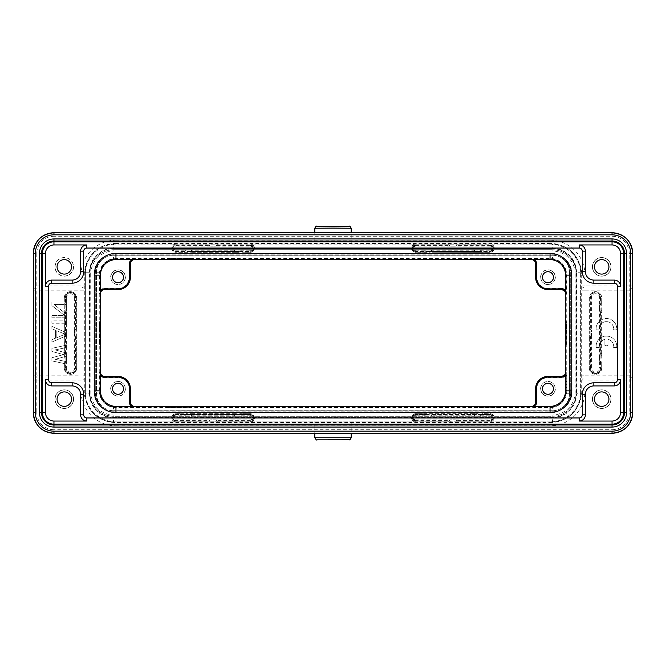 <?xml version="1.0" encoding="UTF-8"?>
<svg xmlns="http://www.w3.org/2000/svg" width="666" height="666" viewBox="0 0 666 666"><rect width="100%" height="100%" fill="white"/><g stroke="black" fill="none" stroke-linecap="round" stroke-linejoin="round"><path stroke-width="0.5" stroke-dasharray="3.33 2.5" d="M596.153 329.903A10.331 10.331 0 0 1 606.443 318.531A10.331 10.331 0 0 1 616.724 329.903L613.602 329.903A7.234 7.234 0 0 0 606.443 321.628A7.234 7.234 0 0 0 599.275 329.903L596.153 329.903A10.331 10.331 0 0 1 606.443 318.531A10.331 10.331 0 0 1 616.724 329.903L613.602 329.903A7.234 7.234 0 0 0 606.443 321.628A7.234 7.234 0 0 0 599.275 329.903L596.153 329.903M596.153 347.469A10.331 10.331 0 0 1 606.443 336.097A10.331 10.331 0 0 1 616.724 347.469L613.602 347.469A7.234 7.234 0 0 0 607.991 339.369L607.991 345.404L604.886 345.404L604.886 339.369A7.234 7.234 0 0 0 599.275 347.469L596.153 347.469A10.331 10.331 0 0 1 606.443 336.097A10.331 10.331 0 0 1 616.724 347.469L613.602 347.469A7.234 7.234 0 0 0 607.991 339.369L607.991 345.404L604.886 345.404L604.886 339.369A7.234 7.234 0 0 0 599.275 347.469L596.153 347.469M66.35 323.251L66.35 320.895L51.881 320.895L51.881 323.251L66.35 323.251L51.881 323.251L51.881 320.895L66.35 320.895L66.35 323.251M51.881 342.058L66.35 335.789L66.35 332.659L51.881 326.382L51.881 328.738L55.578 330.303L55.578 338.145L51.881 339.71L51.881 342.058L66.35 335.789L66.35 332.659L51.881 326.382L51.881 328.738L55.578 330.303L55.578 338.145L51.881 339.71L51.881 342.058M51.881 351.465L63.586 354.603L51.881 357.734L51.881 360.872L66.35 364.002L66.35 361.655L55.27 359.307L66.35 356.168L66.35 353.03L55.27 349.9L66.35 347.544L66.35 345.196L51.881 348.326L51.881 351.465L63.586 354.603L51.881 357.734L51.881 360.872L66.35 364.002L66.35 361.655L55.27 359.307L66.35 356.168L66.35 353.03L55.27 349.9L66.35 347.544L66.35 345.196L51.881 348.326L51.881 351.465M51.881 305.619L64.51 315.409L51.881 315.409L51.881 317.765L66.35 317.765L66.35 314.235L54.038 304.437L66.35 304.437L66.35 302.089L51.881 302.089L51.881 305.619L64.51 315.409L51.881 315.409L51.881 317.765L66.35 317.765L66.35 314.235L54.038 304.437L66.35 304.437L66.35 302.089L51.881 302.089L51.881 305.619M56.81 337.754L65.126 334.224L56.81 330.694L56.81 337.754L65.126 334.224L56.81 330.694L56.81 337.754M623.626 412.579L623.626 253.421A11.572 11.572 0 0 0 612.046 241.841L53.954 241.841A11.572 11.572 0 0 0 42.374 253.421L42.374 412.579A11.572 11.572 0 0 0 53.954 424.159L612.046 424.159A11.572 11.572 0 0 0 623.626 412.579M612.046 240.909L53.954 240.909A12.512 12.512 0 0 0 41.442 253.421L41.442 412.579A12.512 12.512 0 0 0 53.954 425.091L612.046 425.091A12.512 12.512 0 0 0 624.558 412.579L624.558 253.421A12.512 12.512 0 0 0 612.046 240.909L612.046 241M64.286 274.092A7.234 7.234 0 0 1 58.025 263.236A7.234 7.234 0 0 1 70.554 263.236A7.234 7.234 0 0 1 64.286 274.092M64.286 276.157A9.299 9.299 0 0 0 73.585 266.858A9.299 9.299 0 0 0 64.286 257.551A9.299 9.299 0 0 0 54.987 266.858A9.299 9.299 0 0 0 64.286 276.157M55.112 266.858A9.174 9.174 0 0 1 68.873 258.908A9.174 9.174 0 0 1 68.873 274.8A9.174 9.174 0 0 1 55.112 266.858M601.714 274.092A7.234 7.234 0 0 1 594.48 266.858A7.234 7.234 0 0 1 601.714 259.623A7.234 7.234 0 0 1 608.949 266.858A7.234 7.234 0 0 1 601.714 274.092M592.415 266.858A9.299 9.299 0 0 0 606.36 274.908A9.299 9.299 0 0 0 606.36 258.799A9.299 9.299 0 0 0 592.415 266.858A9.299 9.299 0 0 1 601.714 257.551A9.299 9.299 0 0 1 611.013 266.858A9.299 9.299 0 0 1 601.714 276.157A9.299 9.299 0 0 1 592.415 266.858M592.54 266.858A9.174 9.174 0 0 1 606.301 258.908A9.174 9.174 0 0 1 606.301 274.8A9.174 9.174 0 0 1 592.54 266.858M314.81 243.956L351.19 243.956L314.81 243.956L314.81 232.767M64.286 406.377A7.234 7.234 0 0 1 58.025 395.529A7.234 7.234 0 0 1 70.554 395.529A7.234 7.234 0 0 1 64.286 406.377M54.987 399.142A9.299 9.299 0 0 0 64.286 408.449A9.299 9.299 0 0 0 73.585 399.142A9.299 9.299 0 0 0 64.286 389.843A9.299 9.299 0 0 0 54.987 399.142A9.299 9.299 0 0 1 64.286 389.843A9.299 9.299 0 0 1 73.585 399.142A9.299 9.299 0 0 1 64.286 408.449A9.299 9.299 0 0 1 54.987 399.142M55.112 399.142A9.174 9.174 0 0 1 68.873 391.2A9.174 9.174 0 0 1 68.873 407.093A9.174 9.174 0 0 1 55.112 399.142M601.714 391.908A7.234 7.234 0 0 1 608.949 399.142A7.234 7.234 0 0 1 601.714 406.377A7.234 7.234 0 0 1 594.48 399.142A7.234 7.234 0 0 1 601.714 391.908M592.415 399.142A9.299 9.299 0 0 0 601.714 408.449A9.299 9.299 0 0 0 611.013 399.142A9.299 9.299 0 0 0 601.714 389.843A9.299 9.299 0 0 0 592.415 399.142A9.299 9.299 0 0 1 601.714 389.843A9.299 9.299 0 0 1 611.013 399.142A9.299 9.299 0 0 1 601.714 408.449A9.299 9.299 0 0 1 592.415 399.142M592.54 399.142A9.174 9.174 0 0 1 606.301 391.2A9.174 9.174 0 0 1 606.301 407.093A9.174 9.174 0 0 1 592.54 399.142M314.81 422.044L351.19 422.044L314.81 422.044L314.81 433.233M115.959 259.465L191.483 259.465L191.483 258.516L168.598 258.516L168.598 259.44L113.486 259.465A12.771 12.771 0 0 0 100.757 271.154A15.709 15.709 0 0 0 100.25 275.125L100.25 321.611L99.409 321.611L99.409 344.389L100.383 344.255L100.458 339.568L100.424 333L99.634 332.933L99.534 344.255M99.409 344.389L100.383 344.255M497.219 406.402L486.055 406.526L486.055 407.209L497.219 407.301L497.219 406.402L550.041 406.585L497.402 406.585M486.055 407.209L486.055 406.526M485.864 406.526L474.7 406.402L474.7 407.301L485.864 407.209M191.3 406.402L180.136 406.526L180.136 407.209L191.3 407.301L191.3 406.402L474.7 406.402M180.136 407.209L180.136 406.526M179.945 406.526L168.781 406.402L168.781 407.301L179.945 407.209M115.959 412.579L550.041 412.579A21.703 21.703 0 0 0 571.744 390.875L571.744 275.125A21.703 21.703 0 0 0 550.041 253.421L115.959 253.421A21.703 21.703 0 0 0 94.256 275.125L94.256 390.875A21.703 21.703 0 0 0 115.959 412.579M531.959 406.368L550.041 406.377A15.501 15.501 0 0 0 565.542 390.875A15.501 15.501 0 0 1 550.041 406.377L115.959 406.377A15.501 15.501 0 0 1 100.458 390.875L100.458 275.125A15.501 15.501 0 0 1 115.959 259.623L550.041 259.623A15.501 15.501 0 0 1 565.542 275.125L565.526 372.793M125.399 388.811A7.368 7.368 0 0 1 118.032 396.178A7.368 7.368 0 0 1 110.656 388.811A7.368 7.368 0 0 1 118.032 381.435A7.368 7.368 0 0 1 125.399 388.811M125.266 388.811A7.234 7.234 0 0 0 114.41 382.542A7.234 7.234 0 0 0 114.41 395.071A7.234 7.234 0 0 0 125.266 388.811M123.734 388.811A5.703 5.703 0 0 1 115.176 393.748A5.703 5.703 0 0 1 115.176 383.874A5.703 5.703 0 0 1 123.734 388.811M132.018 406.377A4.853 4.853 0 0 0 134.565 407.101L115.959 407.101A16.225 16.225 0 0 1 99.742 390.875L99.742 372.277A4.853 4.853 0 0 0 100.458 374.816M99.259 390.875A16.708 16.708 0 0 0 115.959 407.584L550.041 407.584A16.708 16.708 0 0 0 566.741 390.875L566.741 275.125A16.708 16.708 0 0 0 550.041 258.416L115.959 258.416A16.708 16.708 0 0 0 99.259 275.125L99.259 390.875L99.742 390.875M542.266 388.811A5.703 5.703 0 0 1 547.968 383.108A5.703 5.703 0 0 1 553.671 388.811A5.703 5.703 0 0 1 547.968 394.513A5.703 5.703 0 0 1 542.266 388.811M540.734 388.811A7.234 7.234 0 0 0 551.59 395.071A7.234 7.234 0 0 0 551.59 382.542A7.234 7.234 0 0 0 540.734 388.811M540.601 388.811A7.368 7.368 0 0 1 551.656 382.426A7.368 7.368 0 0 1 551.656 395.196A7.368 7.368 0 0 1 540.601 388.811M565.542 374.816A4.853 4.853 0 0 0 566.258 372.277L566.258 390.875A16.225 16.225 0 0 1 550.041 407.101L531.435 407.101A4.853 4.853 0 0 0 533.982 406.377M168.781 406.402L113.486 406.535A12.771 12.771 0 0 1 100.716 393.773A12.771 12.771 0 0 0 113.486 406.535A12.771 12.771 0 0 1 100.716 393.773L100.716 272.228A12.771 12.771 0 0 1 113.486 259.465L552.514 259.465A12.771 12.771 0 0 1 565.284 272.228A12.771 12.771 0 0 0 552.514 259.465A12.771 12.771 0 0 1 565.284 272.228L565.284 393.773A12.771 12.771 0 0 1 552.514 406.535A12.771 12.771 0 0 0 565.243 394.846A15.709 15.709 0 0 0 565.75 390.875L565.75 344.389L566.591 344.389L566.591 321.611L565.617 321.745L565.542 326.432L565.576 333L566.366 333.067L566.466 321.745M566.591 321.611L565.617 321.745M565.75 321.611L565.75 275.125A15.709 15.709 0 0 0 551.306 259.465L552.514 259.465L552.514 255.236A16.991 16.991 0 0 1 569.513 272.228L565.284 272.228L565.284 292.232M565.284 373.768L565.284 393.773A12.771 12.771 0 0 1 565.243 394.846A15.709 15.709 0 0 1 551.306 406.535L550.041 406.377M125.399 277.189A7.368 7.368 0 0 1 118.032 284.565A7.368 7.368 0 0 1 110.656 277.189A7.368 7.368 0 0 1 118.032 269.822A7.368 7.368 0 0 1 125.399 277.189M125.266 277.189A7.234 7.234 0 0 0 114.41 270.929A7.234 7.234 0 0 0 114.41 283.458A7.234 7.234 0 0 0 125.266 277.189M123.734 277.189A5.703 5.703 0 0 1 115.176 282.126A5.703 5.703 0 0 1 115.176 272.252A5.703 5.703 0 0 1 123.734 277.189M542.266 277.189A5.703 5.703 0 0 1 547.968 271.487A5.703 5.703 0 0 1 553.671 277.189A5.703 5.703 0 0 1 547.968 282.892A5.703 5.703 0 0 1 542.266 277.189M540.734 277.189A7.234 7.234 0 0 0 551.59 283.458A7.234 7.234 0 0 0 551.59 270.929A7.234 7.234 0 0 0 540.734 277.189M540.601 277.189A7.368 7.368 0 0 1 551.656 270.804A7.368 7.368 0 0 1 551.656 283.574A7.368 7.368 0 0 1 540.601 277.189M565.526 293.207L565.542 275.125A15.501 15.501 0 0 0 550.041 259.623L531.959 259.632M533.982 259.623A4.853 4.853 0 0 0 531.435 258.899L550.041 258.899A16.225 16.225 0 0 1 566.258 275.125L566.258 293.723A4.853 4.853 0 0 0 565.542 291.184M486.055 259.474L497.219 259.598L497.219 258.699L486.055 258.791L486.055 259.474L486.055 258.791M474.517 259.415L485.864 259.474M485.864 258.791L474.7 258.699L474.7 259.598M191.483 258.516L180.136 258.791L180.136 259.474L190.917 259.623L191.3 258.699M168.598 259.415L179.945 259.474L180.136 258.791M179.945 258.791L168.781 258.699L168.781 259.598M100.458 291.184A4.853 4.853 0 0 0 99.742 293.723L99.742 275.125A16.225 16.225 0 0 1 115.959 258.899L134.565 258.899A4.853 4.853 0 0 0 132.018 259.623M134.041 259.632L115.959 259.623A15.501 15.501 0 0 0 100.458 275.125L100.474 293.207M474.517 258.516L474.517 259.44L497.402 259.465L497.402 258.516L474.7 258.699M100.716 292.232L100.716 272.228A12.771 12.771 0 0 1 100.757 271.154A15.709 15.709 0 0 1 114.694 259.465M551.306 406.535L113.486 406.535L113.486 410.764A16.991 16.991 0 0 1 96.487 393.773L100.716 393.773L100.716 373.768M551.306 259.465L550.041 259.465M474.517 259.465L191.483 259.465L474.517 259.465M565.75 344.389L566.466 344.255L566.366 333.067M565.617 344.255L565.576 333M100.474 372.793L100.458 390.875A15.501 15.501 0 0 0 115.959 406.377L134.041 406.368M100.25 344.389L100.25 390.875A15.709 15.709 0 0 0 114.694 406.535M99.409 321.611L99.634 332.933M100.25 321.611L100.424 333M497.402 407.484L497.402 406.56L474.517 406.535L474.517 407.484L497.219 407.301M191.483 407.484L191.483 406.56L168.598 406.535L168.598 407.484L191.3 407.301M580.627 393.773L580.627 272.228L580.627 393.773A28.114 28.114 0 0 1 580.461 396.869A31.002 31.002 0 0 0 581.043 390.875L581.043 275.125A31.002 31.002 0 0 0 550.041 244.114L113.486 244.114A28.114 28.114 0 0 0 85.373 272.228L85.373 393.773A28.114 28.114 0 0 0 113.486 421.886A28.114 28.114 0 0 1 85.373 393.773A28.114 28.114 0 0 0 113.486 421.886L552.514 421.886A28.114 28.114 0 0 0 580.627 393.773L576.498 393.773A23.976 23.976 0 0 1 552.514 417.749L552.514 421.886L550.041 421.886A31.002 31.002 0 0 0 580.461 396.869A28.114 28.114 0 0 1 552.514 421.886M580.627 272.228A28.114 28.114 0 0 0 552.514 244.114A28.114 28.114 0 0 1 580.627 272.228L576.498 272.228L576.498 393.773M80.994 275.125L80.994 285.106L84.299 285.106L84.299 275.125C83.966 258.117 98.934 243.14 115.959 243.465L115.959 240.151A34.973 34.973 0 0 0 80.994 275.125L84.957 275.125A31.002 31.002 0 0 1 85.539 269.131A28.114 28.114 0 0 1 113.486 244.114L115.959 244.114A31.002 31.002 0 0 0 85.539 269.131A28.114 28.114 0 0 0 85.373 272.228L85.373 393.773L89.502 393.773A23.976 23.976 0 0 0 113.486 417.749L113.486 421.886L550.041 421.886L550.041 422.535L115.959 422.535C98.959 422.868 83.983 407.908 84.299 390.875L80.994 390.875A34.973 34.973 0 0 0 115.959 425.849L115.959 421.886A31.002 31.002 0 0 1 84.957 390.875L84.299 390.875L84.299 380.894A3.305 2.864 -179.1 0 0 80.994 378.03L81.019 375.166L36.821 375.166L36.821 290.834L81.019 290.834L81.019 375.166L84.332 375.166L84.299 285.106A3.305 2.864 179.1 0 1 80.994 287.97L80.994 285.106L33.491 285.106L33.516 290.834L36.821 290.834L36.821 287.97A3.305 2.864 -0.9 0 0 33.516 290.834L33.516 375.166A3.305 2.864 -179.1 0 0 36.821 378.03L36.821 375.166L33.516 375.166L33.491 380.894L84.299 380.894L84.332 375.166M115.959 240.151L550.041 240.151L550.041 243.465L115.959 243.465L115.959 244.114L550.041 244.114L550.041 243.465C567.041 243.132 582.017 258.092 581.701 275.125L585.006 275.125L585.006 285.106L581.701 285.106A3.305 2.864 0.9 0 0 585.006 287.97L584.981 290.834L629.179 290.834L629.179 375.166L584.981 375.166L584.981 290.834L581.668 290.834L581.701 380.894A3.305 2.864 -0.9 0 1 585.006 378.03L585.006 380.894L632.509 380.894L632.484 375.166L629.179 375.166L629.179 378.03A3.305 2.864 179.1 0 0 632.484 375.166L632.484 290.834A3.305 2.864 0.9 0 0 629.179 287.97L629.203 285.106L585.006 285.106L585.006 287.97L629.179 287.97L629.179 290.834L632.484 290.834L632.509 285.106L629.203 285.106L629.203 253.421L632.509 253.421A20.463 20.463 0 0 0 612.046 232.958L53.954 232.958A20.463 20.463 0 0 0 33.491 253.421L36.797 253.421A17.158 17.158 0 0 1 53.954 236.264L53.954 232.767M84.957 275.125L84.957 390.875M593.856 382.817A11.572 11.572 0 0 0 582.284 394.389L582.284 414.851A3.097 3.097 0 0 1 579.179 417.957L86.821 417.957A3.097 3.097 0 0 1 83.716 414.851L83.716 394.389A11.572 11.572 0 0 0 72.144 382.817L51.682 382.817A3.097 3.097 0 0 1 48.576 379.712L48.576 286.288A3.097 3.097 0 0 1 51.682 283.183L72.144 283.183A11.572 11.572 0 0 0 83.716 271.611L83.716 251.149A3.097 3.097 0 0 1 86.821 248.043L579.179 248.043A3.097 3.097 0 0 1 582.284 251.149L582.284 271.611A11.572 11.572 0 0 0 593.856 283.183L614.318 283.183A3.097 3.097 0 0 1 617.424 286.288L617.424 379.712A3.097 3.097 0 0 1 614.318 382.817L593.856 382.817M101.732 260.015A16.95 16.95 0 0 0 96.537 272.228L96.537 393.773A16.95 16.95 0 0 0 113.486 410.722C109.357 410.656 105.744 409.349 102.647 406.801L101.732 405.985A18.606 18.606 0 0 1 95.296 391.908L95.296 274.092A18.606 18.606 0 0 1 101.732 260.015L102.647 259.199A18.665 18.665 0 0 0 95.23 274.092L95.296 391.908M102.647 259.199C105.744 256.651 109.357 255.344 113.486 255.278L552.514 255.278L113.486 255.278A16.95 16.95 0 0 0 96.537 272.228L96.537 393.773A16.95 16.95 0 0 0 101.732 405.985M90.21 268.523L90.36 267.69A23.568 23.568 0 0 1 113.486 248.668A23.568 23.568 0 0 0 89.918 272.228L89.918 393.773L90.21 268.523A24.326 24.326 0 0 1 113.894 249.758L113.894 250.999A23.085 23.085 0 0 0 90.809 274.092L89.918 274.092M575.64 267.69L576.082 272.228A23.568 23.568 0 0 0 552.514 248.668L113.486 248.668L552.514 248.668A23.568 23.568 0 0 1 575.64 267.69A24.392 24.392 0 0 0 552.106 249.7L113.894 249.7A24.392 24.392 0 0 0 90.36 267.69M90.36 398.31L89.918 393.773A23.568 23.568 0 0 0 113.486 417.332L552.514 417.332A23.568 23.568 0 0 0 576.082 393.773L575.64 398.31A23.568 23.568 0 0 1 552.514 417.332L113.486 417.332A23.568 23.568 0 0 1 90.36 398.31A24.392 24.392 0 0 0 113.894 416.3L552.106 416.3A24.392 24.392 0 0 0 575.64 398.31M572.011 274.092L570.77 274.092A18.665 18.665 0 0 0 563.353 259.199L564.269 260.015A18.606 18.606 0 0 1 570.704 274.092L570.704 391.908A18.606 18.606 0 0 1 564.269 405.985A16.95 16.95 0 0 0 569.463 393.773A16.95 16.95 0 0 1 552.514 410.722L113.486 410.722L552.514 410.722C556.643 410.656 560.256 409.349 563.353 406.801A18.665 18.665 0 0 0 570.77 391.908L572.011 391.908L572.011 274.092A19.905 19.905 0 0 0 552.106 254.187L552.106 255.278M563.353 259.199C560.256 256.651 556.643 255.344 552.514 255.278A16.95 16.95 0 0 1 569.463 272.228L569.463 393.773L569.463 272.228A16.95 16.95 0 0 0 564.269 260.015M564.269 405.985L563.353 406.801M576.082 274.092L576.082 393.773L576.082 272.228L576.082 274.092L575.191 274.092A23.085 23.085 0 0 0 552.106 250.999L552.106 249.758A24.326 24.326 0 0 1 575.79 268.523M217.183 244.863L215.859 246.104A2.065 2.065 45 0 1 215.268 246.187L210.956 246.187L215.268 246.195A2.065 2.065 45 0 0 216.933 245.354L217.266 244.056L215.201 244.039L215.201 244.863L250.316 244.863A3.305 3.305 0 0 1 253.629 248.168A3.305 3.305 0 0 1 250.316 251.473L241.983 251.473L240.659 250.233A2.065 2.065 -45 0 0 240.068 250.15L240.076 250.15A2.065 2.065 -45 0 1 241.733 250.982L242.133 252.223L250.316 252.223A4.054 4.054 0 0 0 254.37 248.168A4.054 4.054 0 0 0 250.316 244.114L250.316 245.354A2.814 2.814 0 0 1 253.13 248.168A2.814 2.814 0 0 1 250.316 250.982L250.333 252.306L242.133 252.223M184.324 251.473A2.065 2.065 135 0 0 184.157 252.289L186.222 252.306L186.222 251.473L175.907 251.473A3.305 3.305 0 0 1 172.602 248.168A3.305 3.305 0 0 1 175.907 244.863L250.316 244.863A3.305 3.305 0 0 1 253.629 248.168A3.305 3.305 0 0 1 250.316 251.473L175.907 251.473A3.305 3.305 0 0 1 172.602 248.168A3.305 3.305 0 0 1 175.907 244.863L209.041 244.863L210.364 246.104A2.065 2.065 135 0 0 210.956 246.187M209.041 244.863L211.03 244.863L211.03 244.039L208.958 244.056L209.291 245.354A2.065 2.065 135 0 0 210.956 246.195M250.333 252.306A4.138 4.138 0 0 0 254.454 248.168A4.138 4.138 0 0 0 250.333 244.039L175.891 244.039A4.138 4.138 0 0 0 171.77 248.168A4.138 4.138 0 0 0 175.899 252.306L175.907 250.982A2.814 2.814 0 0 1 173.093 248.168A2.814 2.814 0 0 1 175.907 245.354L175.907 244.114A4.054 4.054 0 0 0 171.853 248.168A4.054 4.054 0 0 0 175.907 252.223L184.157 252.289M211.03 244.863L215.201 244.863M233.933 251.473A2.065 2.065 135 0 0 233.766 252.289L235.831 252.306L235.831 251.473L190.393 251.473L190.393 252.297L175.899 252.306M190.393 251.473L186.222 251.473M235.822 252.297L190.393 252.306L192.457 252.289L192.124 250.982A2.065 2.065 -45 0 0 190.468 250.15L186.155 250.15L190.468 250.15A2.065 2.065 -45 0 1 191.05 250.233L235.173 250.233A2.065 2.065 -135 0 1 235.764 250.15L240.068 250.15M233.766 252.289L234.099 250.982A2.065 2.065 -135 0 1 235.756 250.15L240.076 250.15M235.831 252.289L240.01 252.297L240.001 251.473L235.831 251.473M241.983 251.473L240.001 251.473M184.241 251.473L185.564 250.233A2.065 2.065 -135 0 1 186.155 250.15L186.155 250.15A2.065 2.065 -135 0 0 184.49 250.982L184.099 252.223M210.364 246.104L175.907 246.104L175.907 244.863A3.305 3.305 0 0 0 172.602 248.168A3.305 3.305 0 0 0 175.907 251.473L175.907 250.233L185.564 250.233M192.374 251.473L191.05 250.233M233.849 251.473L235.173 250.233M424.092 251.473A2.065 2.065 135 0 0 423.934 252.289L425.999 252.306L425.999 251.473L415.684 251.473A3.305 3.305 0 0 1 412.371 248.168A3.305 3.305 0 0 1 415.684 244.863A3.305 3.305 0 0 0 412.371 248.168A3.305 3.305 0 0 0 415.684 251.473A3.305 3.305 0 0 1 412.371 248.168A3.305 3.305 0 0 1 415.684 244.863L450.799 244.863L450.799 244.039L448.734 244.056L449.067 245.354A2.065 2.065 135 0 0 450.732 246.195L455.045 246.195A2.065 2.065 45 0 0 456.71 245.354L457.043 244.056L454.97 244.039L490.101 244.039A4.138 4.138 0 0 1 494.23 248.168A4.138 4.138 0 0 1 490.101 252.306L479.778 252.306L481.843 252.289L481.51 250.982A2.065 2.065 -45 0 0 479.845 250.15L475.532 250.15L479.845 250.15A2.065 2.065 -45 0 1 480.436 250.233L490.093 250.233L490.093 251.473A3.305 3.305 0 0 0 493.398 248.168A3.305 3.305 0 0 0 490.093 244.863A3.305 3.305 0 0 1 493.398 248.168A3.305 3.305 0 0 1 490.093 251.473L481.759 251.473L480.436 250.233M450.799 244.863L490.093 244.863A3.305 3.305 0 0 1 493.398 248.168A3.305 3.305 0 0 1 490.093 251.473L415.684 251.473L415.684 250.233A2.065 2.065 0 0 1 413.611 248.168A2.065 2.065 0 0 1 415.684 246.104L450.141 246.104A2.065 2.065 135 0 0 450.732 246.187L450.732 246.195M415.684 246.104L415.684 244.863L490.093 244.863L490.093 246.104A2.065 2.065 0 0 1 492.157 248.168A2.065 2.065 0 0 1 490.093 250.233M454.97 244.863L454.97 244.039L415.667 244.039A4.138 4.138 0 0 0 411.546 248.168A4.138 4.138 0 0 0 415.667 252.306L415.684 250.982L424.267 250.982A2.065 2.065 -135 0 1 425.924 250.15L430.244 250.15A2.065 2.065 -45 0 1 431.901 250.982L432.301 252.223L479.786 252.297L479.778 251.473L432.151 251.473L430.827 250.233A2.065 2.065 -45 0 0 430.236 250.15L425.932 250.15A2.065 2.065 -135 0 0 425.341 250.233L424.017 251.473M481.759 251.473L479.778 251.473M473.626 251.473L474.95 250.233A2.065 2.065 -135 0 1 475.541 250.15L475.532 250.15A2.065 2.065 -135 0 0 473.876 250.982L473.476 252.223M456.959 244.863L455.636 246.104A2.065 2.065 45 0 1 455.045 246.187L450.732 246.187M448.817 244.863L450.141 246.104M424.267 250.982L423.934 252.289M432.151 251.473L430.169 251.473L430.169 252.297L415.667 252.306M430.169 251.473L425.999 251.473M475.607 251.473L475.607 252.297L432.301 252.223M590.134 330.919L589.31 330.919L589.318 335.081L590.134 335.081L590.134 328.929L591.375 330.253A2.065 2.065 -45 0 1 591.466 330.844L591.466 335.156L591.466 330.844A2.065 2.065 -45 0 0 590.634 329.179L589.327 328.846L589.31 330.919L589.31 297.852A6.202 6.202 0 0 1 595.512 291.658A6.202 6.202 0 0 1 601.714 297.852L601.714 306.11L601.698 304.046L600.391 304.379A2.065 2.065 -135 0 0 599.558 306.035L599.558 310.356L599.558 306.035A2.065 2.065 -135 0 1 599.65 305.453L599.65 297.86A4.138 4.138 0 0 0 595.512 293.723A4.138 4.138 0 0 0 591.375 297.86L591.375 330.253M600.882 361.788A2.065 2.065 45 0 0 601.698 361.954L600.391 361.621A2.065 2.065 135 0 1 599.558 359.965A2.065 2.065 135 0 0 599.65 360.547L599.65 368.14L600.882 368.14L600.882 297.86A5.378 5.378 0 0 0 595.512 292.482A5.378 5.378 0 0 0 590.134 297.86A5.378 5.378 0 0 1 595.512 292.482A5.378 5.378 0 0 1 600.882 297.86L600.882 368.14A5.378 5.378 0 0 1 595.512 373.518A5.378 5.378 0 0 1 590.134 368.14A5.378 5.378 0 0 0 595.512 373.518A5.378 5.378 0 0 0 600.882 368.14A5.378 5.378 0 0 1 595.512 373.518A5.378 5.378 0 0 1 590.134 368.14L590.134 335.081M601.698 361.954L601.714 368.148A6.202 6.202 0 0 1 595.512 374.342A6.202 6.202 0 0 1 589.31 368.148L589.31 335.081L589.327 337.154L590.634 336.821A2.065 2.065 45 0 0 591.466 335.156L591.466 335.156A2.065 2.065 45 0 1 591.375 335.747L591.375 368.14A4.138 4.138 0 0 0 595.512 372.277A4.138 4.138 0 0 0 599.65 368.14M600.882 355.719L601.706 355.719L601.706 359.89L600.882 359.89M601.714 355.719L601.698 353.654L600.391 353.987A2.065 2.065 -135 0 0 599.558 355.644L599.558 359.965L599.558 355.644A2.065 2.065 -135 0 1 599.65 355.061L599.65 310.939A2.065 2.065 135 0 1 599.558 310.348L599.558 310.356A2.065 2.065 135 0 0 600.391 312.013L601.698 312.346L601.714 310.281L601.714 355.719M591.375 368.14L590.134 368.14L590.134 328.929M600.882 310.281L601.706 310.281L601.706 306.11L600.882 306.11M590.134 337.071L591.375 335.747M600.882 361.871L599.65 360.547M600.882 353.738L599.65 355.061M600.882 312.262L599.65 310.939M600.882 304.129L599.65 305.453M65.118 355.719L64.294 355.719L64.294 359.89L65.118 359.89L65.118 297.86A5.378 5.378 0 0 1 70.488 292.482A5.378 5.378 0 0 1 75.866 297.86L75.866 368.14A5.378 5.378 0 0 1 70.488 373.518A5.378 5.378 0 0 1 65.118 368.14L65.118 297.86A5.378 5.378 0 0 1 70.488 292.482A5.378 5.378 0 0 1 75.866 297.86L75.866 368.14A5.378 5.378 0 0 1 70.488 373.518A5.378 5.378 0 0 1 65.118 368.14L65.118 361.871L66.35 360.547A2.065 2.065 45 0 0 66.442 359.956L66.442 355.644A2.065 2.065 -45 0 0 65.609 353.987L64.302 353.654L64.286 355.719L64.286 310.281L64.302 312.346L65.609 312.013A2.065 2.065 45 0 0 66.442 310.356L66.442 306.035L66.442 310.356A2.065 2.065 45 0 1 66.35 310.939L66.35 355.061A2.065 2.065 -45 0 1 66.442 355.652L66.442 359.956A2.065 2.065 45 0 1 65.609 361.621L64.369 362.021L64.369 368.14A6.119 6.119 0 0 0 70.488 374.259A6.119 6.119 0 0 0 76.607 368.14L75.366 368.14A4.878 4.878 0 0 1 70.488 373.018A4.878 4.878 0 0 1 65.609 368.14L65.609 361.621M65.118 304.129L66.35 305.453A2.065 2.065 -45 0 1 66.442 306.044L66.442 306.035A2.065 2.065 -45 0 0 65.609 304.379L64.302 304.046L64.286 306.11L64.286 297.852A6.202 6.202 0 0 1 70.488 291.658A6.202 6.202 0 0 1 76.69 297.852L76.69 330.919L75.866 330.919M75.866 336.988A2.065 2.065 45 0 0 76.673 337.154L75.366 336.821A2.065 2.065 135 0 1 74.534 335.156L74.534 330.844L74.534 335.156A2.065 2.065 135 0 0 74.625 335.747L75.866 337.071M75.866 328.929L74.625 330.253A2.065 2.065 -135 0 0 74.534 330.844A2.065 2.065 -135 0 1 75.366 329.179L76.607 328.788L76.607 297.86A6.119 6.119 0 0 0 70.488 291.741A6.119 6.119 0 0 0 64.369 297.86L65.609 297.86L65.609 304.379M76.673 337.154L76.607 328.788M65.118 306.11L64.294 306.11L64.294 310.289L65.118 310.281M65.118 361.871L65.118 359.89M75.866 335.081L76.69 335.081L76.69 368.148A6.202 6.202 0 0 1 70.488 374.342A6.202 6.202 0 0 1 64.286 368.148L64.369 362.021M74.625 330.253L74.625 297.86L75.866 297.86A5.378 5.378 0 0 0 70.488 292.482A5.378 5.378 0 0 0 65.118 297.86L66.35 297.86L66.35 305.453M65.118 312.262L66.35 310.939M65.118 353.738L66.35 355.061M241.983 414.527L250.316 414.527A3.305 3.305 0 0 1 253.629 417.832A3.305 3.305 0 0 1 250.316 421.137A3.305 3.305 0 0 0 253.629 417.832A3.305 3.305 0 0 0 250.316 414.527A3.305 3.305 0 0 1 253.629 417.832A3.305 3.305 0 0 1 250.316 421.137L215.201 421.137L215.201 421.961L250.316 421.886A4.054 4.054 0 0 0 254.37 417.832A4.054 4.054 0 0 0 250.316 413.777L250.316 415.018A2.814 2.814 0 0 1 253.13 417.832A2.814 2.814 0 0 1 250.316 420.646L250.333 421.961A4.138 4.138 0 0 0 254.454 417.832A4.138 4.138 0 0 0 250.333 413.694L240.001 413.694L240.001 414.527L241.983 414.527L240.659 415.767A2.065 2.065 45 0 1 240.068 415.85L235.764 415.85A2.065 2.065 135 0 1 234.099 415.018L233.699 413.777L192.524 413.777L192.124 415.018A2.065 2.065 45 0 1 190.468 415.85A2.065 2.065 45 0 0 191.05 415.767L192.374 414.527L233.849 414.527L235.173 415.767A2.065 2.065 135 0 0 235.764 415.85L240.076 415.85A2.065 2.065 45 0 0 241.733 415.018L242.066 413.711L233.699 413.777M233.849 414.527L235.831 414.527L235.822 413.703M235.831 414.527L240.001 414.527M215.201 421.137L175.907 421.137A3.305 3.305 0 0 1 172.602 417.832A3.305 3.305 0 0 1 175.907 414.527A3.305 3.305 0 0 0 172.602 417.832A3.305 3.305 0 0 0 175.907 421.137A3.305 3.305 0 0 1 172.602 417.832A3.305 3.305 0 0 1 175.907 414.527L184.241 414.527L185.564 415.767A2.065 2.065 135 0 0 186.155 415.85L190.468 415.85L186.155 415.85A2.065 2.065 135 0 1 184.49 415.018L184.099 413.777L175.907 413.777A4.054 4.054 0 0 0 171.853 417.832A4.054 4.054 0 0 0 175.907 421.886L211.03 421.961L175.899 421.961A4.138 4.138 0 0 1 171.77 417.832A4.138 4.138 0 0 1 175.899 413.694L184.099 413.777M217.183 421.137L215.859 419.896L250.316 419.896L250.316 421.137L175.907 421.137L175.907 419.896A2.065 2.065 0 0 1 173.843 417.832A2.065 2.065 0 0 1 175.907 415.767L185.564 415.767M209.041 421.137L210.364 419.896A2.065 2.065 -135 0 1 210.956 419.813L215.268 419.813L210.956 419.805A2.065 2.065 -135 0 0 209.291 420.646L208.899 421.886M184.241 414.527L192.374 414.527M192.299 414.527A2.065 2.065 -45 0 0 192.457 413.711L186.222 413.711L186.222 414.527M211.03 421.137L211.03 421.961L250.333 421.961M215.859 419.896A2.065 2.065 -45 0 0 215.268 419.813M217.324 421.886L216.933 420.646A2.065 2.065 -45 0 0 215.268 419.805M235.831 413.694L190.393 413.694L190.393 414.527M175.907 415.767L175.907 414.527L250.316 414.527L250.316 415.767A2.065 2.065 0 0 1 252.389 417.832A2.065 2.065 0 0 1 250.316 419.896M432.067 414.527A2.065 2.065 -45 0 0 432.234 413.711L430.169 413.694L430.169 414.527L481.676 414.527A2.065 2.065 -45 0 0 481.843 413.711L490.101 413.694A4.138 4.138 0 0 1 494.23 417.832A4.138 4.138 0 0 1 490.101 421.961L450.799 421.953L450.799 421.137L448.901 421.137A2.065 2.065 135 0 0 448.734 421.944L415.667 421.961A4.138 4.138 0 0 1 411.546 417.832A4.138 4.138 0 0 1 415.667 413.694L425.999 413.694L423.934 413.711L424.267 415.018A2.065 2.065 135 0 0 425.924 415.85L430.244 415.85L425.924 415.85M448.734 421.944L449.067 420.646A2.065 2.065 -135 0 1 450.732 419.805L455.045 419.805A2.065 2.065 -45 0 1 456.71 420.646L457.101 421.886L490.093 421.886A4.054 4.054 0 0 0 494.147 417.832A4.054 4.054 0 0 0 490.093 413.777L481.843 413.711M457.101 421.886L454.97 421.961L454.97 421.137L450.799 421.137M448.901 421.137L415.684 421.137L415.684 419.896A2.065 2.065 0 0 1 413.611 417.832A2.065 2.065 0 0 1 415.684 415.767L415.684 414.527L490.093 414.527A3.305 3.305 0 0 1 493.398 417.832A3.305 3.305 0 0 1 490.093 421.137A3.305 3.305 0 0 0 493.398 417.832A3.305 3.305 0 0 0 490.093 414.527A3.305 3.305 0 0 1 493.398 417.832A3.305 3.305 0 0 1 490.093 421.137L415.684 421.137A3.305 3.305 0 0 1 412.371 417.832A3.305 3.305 0 0 1 415.684 414.527A3.305 3.305 0 0 0 412.371 417.832A3.305 3.305 0 0 0 415.684 421.137A3.305 3.305 0 0 1 412.371 417.832A3.305 3.305 0 0 1 415.684 414.527L425.999 414.527L425.99 413.703L475.607 413.694L473.543 413.711L473.876 415.018A2.065 2.065 135 0 0 475.532 415.85L479.845 415.85L475.532 415.85A2.065 2.065 135 0 1 474.95 415.767L430.827 415.767A2.065 2.065 45 0 1 430.236 415.85L430.244 415.85A2.065 2.065 45 0 0 431.901 415.018L432.234 413.711M425.999 414.527L430.169 414.527M475.607 414.527L475.607 413.703L479.778 413.703L479.778 414.527M481.676 414.527L480.436 415.767A2.065 2.065 45 0 1 479.845 415.85L479.845 415.85A2.065 2.065 45 0 0 481.51 415.018L481.901 413.777M480.436 415.767L490.093 415.767A2.065 2.065 0 0 1 492.157 417.832A2.065 2.065 0 0 1 490.093 419.896L490.093 421.137L454.97 421.137M448.817 421.137L450.141 419.896A2.065 2.065 -135 0 1 450.732 419.813L455.045 419.805M424.017 414.527L425.341 415.767A2.065 2.065 135 0 0 425.932 415.85M456.959 421.137L455.636 419.896A2.065 2.065 -45 0 0 455.045 419.813M473.626 414.527L474.95 415.767M432.151 414.527L430.827 415.767M481.759 414.527L490.093 414.527L490.093 415.767M54.987 266.858A9.299 9.299 0 0 1 64.286 257.551A9.299 9.299 0 0 1 73.585 266.858A9.299 9.299 0 0 1 64.286 276.157A9.299 9.299 0 0 1 54.987 266.858M314.81 228.247L351.19 228.247M351.19 437.753L314.81 437.753M99.742 372.277L100.458 372.277M115.959 407.101L115.959 407.584M535.589 388.811L536.829 388.811L536.829 402.247L535.589 402.247M536.829 388.811A11.139 11.139 0 0 1 547.968 377.672L547.968 376.432M561.405 376.432L561.405 377.672L547.968 377.672M565.542 375.741A5.395 5.395 0 0 1 561.405 377.672M565.542 372.277L566.258 372.277M547.968 289.568L547.968 288.328L561.405 288.328L561.405 289.568M547.968 288.328A11.139 11.139 0 0 1 536.829 277.173L535.589 277.173M535.589 263.744L536.829 263.744L536.829 277.173M534.906 259.623A5.395 5.395 0 0 1 536.829 263.744M531.435 259.623L531.435 258.899M134.565 258.899L134.565 259.623M561.405 288.328A5.395 5.395 0 0 1 565.542 290.259M566.258 293.723L565.542 293.723M566.741 275.125L566.258 275.125M550.041 258.899L550.041 258.416M115.959 258.416L115.959 258.899M99.742 275.125L99.259 275.125M100.458 290.259A5.395 5.395 0 0 1 104.587 288.328L104.587 289.568M100.458 293.723L99.742 293.723M118.007 289.568L118.015 288.328L104.587 288.328M118.015 288.328A11.139 11.139 0 0 0 129.171 277.189L130.411 277.189M130.411 263.753L129.171 263.753L129.171 277.189M129.171 263.753A5.395 5.395 0 0 1 131.094 259.623M96.487 272.228L100.716 272.228A12.771 12.771 0 0 1 113.486 259.465L113.486 255.236A16.991 16.991 0 0 0 96.487 272.228L96.487 393.773M566.258 390.875L566.741 390.875M536.829 402.247A5.395 5.395 0 0 1 534.906 406.377M531.435 407.101L531.435 406.377M550.041 407.584L550.041 407.101M134.565 406.377L134.565 407.101M131.094 406.377A5.395 5.395 0 0 1 129.171 402.256L130.411 402.256M130.411 388.827L129.171 388.827L129.171 402.256M129.171 388.827A11.139 11.139 0 0 0 118.007 377.672L118.007 376.432M104.587 376.432L104.587 377.672L118.007 377.672M104.587 377.672A5.395 5.395 0 0 1 100.458 375.741M100.383 321.745L99.534 321.745M552.514 255.236L113.486 255.236M565.284 393.773L569.513 393.773L569.513 272.228M569.513 393.773A16.991 16.991 0 0 1 552.514 410.764L552.514 406.535M474.517 406.585L191.483 406.585M168.598 406.585L115.959 406.377M113.486 410.764L552.514 410.764M576.498 272.228A23.976 23.976 0 0 0 552.514 248.251L552.514 244.114M85.373 272.228L89.502 272.228L89.502 393.773M89.502 272.228A23.976 23.976 0 0 1 113.486 248.251L113.486 244.114M113.486 248.251L552.514 248.251M552.514 417.749L113.486 417.749M115.959 425.849L550.041 425.849L550.041 422.535C567.066 422.86 582.034 407.883 581.701 390.875L581.043 390.875M632.509 285.106L632.7 253.421M585.006 390.875L581.701 390.875L581.701 380.894L585.006 380.894L585.006 390.875A34.973 34.973 0 0 1 550.041 425.849M80.994 390.875L80.994 378.03L36.821 378.03L36.797 412.579L33.491 412.579A20.463 20.463 0 0 0 53.954 433.042L53.954 429.737L612.046 429.737L612.046 433.042A20.463 20.463 0 0 0 632.509 412.579L629.203 412.579L629.179 378.03L585.006 378.03L584.981 375.166L581.668 375.166M612.046 232.767L612.046 236.264L53.954 236.264M33.3 253.421L33.491 285.106M84.332 290.834L81.019 290.834L80.994 287.97L36.821 287.97L36.797 253.421M33.491 380.894L33.3 412.579M36.797 412.579A17.158 17.158 0 0 0 53.954 429.737M53.954 433.233L612.046 433.233M612.046 429.737A17.158 17.158 0 0 0 629.203 412.579M632.7 412.579L632.509 380.894M581.043 275.125L581.701 275.125L581.668 290.834M550.041 240.151A34.973 34.973 0 0 1 585.006 275.125M629.203 253.421A17.158 17.158 0 0 0 612.046 236.264M113.894 410.722L113.894 411.813A19.905 19.905 0 0 1 93.989 391.908L95.23 391.908A18.665 18.665 0 0 0 102.647 406.801M95.296 274.092L93.989 274.092L93.989 391.908M113.894 249.7L552.106 249.7M89.918 391.908L90.809 391.908A23.085 23.085 0 0 0 113.894 415.001L113.894 416.242A24.326 24.326 0 0 1 90.21 397.477M575.79 397.477A24.326 24.326 0 0 1 552.106 416.242L113.894 416.3M113.894 411.813L552.106 411.813L552.106 410.722M93.989 274.092A19.905 19.905 0 0 1 113.894 254.187L113.894 255.278M113.894 254.187L552.106 254.187M570.704 391.908L570.704 274.092M552.106 411.813A19.905 19.905 0 0 0 572.011 391.908M90.809 274.092L90.809 391.908M575.191 274.092L575.191 391.908L576.082 391.908M552.106 416.3L552.106 415.001A23.085 23.085 0 0 0 575.191 391.908M113.894 415.001L552.106 415.001M552.106 250.999L113.894 250.999M216.933 245.354L250.316 245.354M250.333 244.039L217.324 244.114M208.958 244.056A2.065 2.065 45 0 0 209.124 244.863M208.899 244.114L175.899 244.039M175.907 245.354L209.291 245.354M192.457 252.289A2.065 2.065 -135 0 0 192.299 251.473M192.524 252.223L233.699 252.223M242.066 252.289A2.065 2.065 -135 0 0 241.908 251.473M234.099 250.982L192.124 250.982M184.49 250.982L175.907 250.982M217.099 244.863A2.065 2.065 -45 0 0 217.266 244.056M240.659 250.233L250.316 250.233A2.065 2.065 0 0 0 252.389 248.168A2.065 2.065 0 0 0 250.316 246.104L215.859 246.104M175.907 250.233A2.065 2.065 0 0 1 173.843 248.168A2.065 2.065 0 0 1 175.907 246.104M250.316 251.473L250.316 250.233M250.316 246.104L250.316 244.863M250.316 250.982L241.733 250.982M448.734 244.056A2.065 2.065 45 0 0 448.901 244.863M456.876 244.863A2.065 2.065 -45 0 0 457.043 244.056M490.101 244.039L457.101 244.114M490.093 245.354A2.814 2.814 0 0 1 492.907 248.168A2.814 2.814 0 0 1 490.093 250.982L490.093 252.223A4.054 4.054 0 0 0 494.147 248.168A4.054 4.054 0 0 0 490.093 244.114L490.093 245.354L456.71 245.354M481.901 252.223L490.101 252.306M490.093 250.982L481.51 250.982M481.843 252.289A2.065 2.065 -135 0 0 481.676 251.473M430.827 250.233L474.95 250.233M490.093 246.104L455.636 246.104M415.684 250.233L425.341 250.233M415.684 250.982A2.814 2.814 0 0 1 412.87 248.168A2.814 2.814 0 0 1 415.684 245.354L415.684 244.114A4.054 4.054 0 0 0 411.63 248.168A4.054 4.054 0 0 0 415.684 252.223L423.867 252.223M448.676 244.114L415.667 244.039M415.684 245.354L449.067 245.354M432.234 252.289A2.065 2.065 -135 0 0 432.067 251.473M473.701 251.473A2.065 2.065 135 0 0 473.543 252.289M473.876 250.982L431.901 250.982M589.327 337.154A2.065 2.065 -45 0 0 590.134 336.988M590.634 297.86A4.878 4.878 0 0 1 595.512 292.982A4.878 4.878 0 0 1 600.391 297.86L601.631 297.86A6.119 6.119 0 0 0 595.512 291.741A6.119 6.119 0 0 0 589.393 297.86L590.634 297.86L590.634 329.179M589.31 297.852L589.393 328.788M601.631 303.979L601.714 297.852M600.391 297.86L600.391 304.379M601.698 353.654A2.065 2.065 135 0 0 600.882 353.821M601.714 368.148L601.631 362.021M589.393 337.212L589.31 368.148M589.393 368.14A6.119 6.119 0 0 0 595.512 374.259A6.119 6.119 0 0 0 601.631 368.14L600.391 368.14A4.878 4.878 0 0 1 595.512 373.018A4.878 4.878 0 0 1 590.634 368.14L589.393 368.14M590.634 368.14L590.634 336.821M600.391 361.621L600.391 368.14M600.391 312.013L600.391 353.987M601.631 353.588L601.631 312.412M600.882 312.179A2.065 2.065 45 0 0 601.698 312.346M601.698 304.046A2.065 2.065 135 0 0 600.882 304.212M590.134 329.012A2.065 2.065 -135 0 0 589.327 328.846M591.375 297.86L590.134 297.86M600.882 297.86L599.65 297.86M64.369 312.412L64.369 353.588M65.609 353.987L65.609 312.013M64.286 297.852L64.369 303.979M75.366 336.821L75.366 368.14M65.609 297.86A4.878 4.878 0 0 1 70.488 292.982A4.878 4.878 0 0 1 75.366 297.86L75.366 329.179M65.609 368.14L64.286 368.148M76.69 368.148L76.607 337.212M76.673 328.846A2.065 2.065 135 0 0 75.866 329.012M75.366 297.86L76.69 297.852M65.118 304.212A2.065 2.065 -135 0 0 64.302 304.046M64.302 312.346A2.065 2.065 -45 0 0 65.118 312.179M65.118 353.821A2.065 2.065 -135 0 0 64.302 353.654M64.302 361.954A2.065 2.065 -45 0 0 65.118 361.788M66.35 360.547L66.35 368.14A4.138 4.138 0 0 0 70.488 372.277A4.138 4.138 0 0 0 74.625 368.14L74.625 335.747M66.35 297.86A4.138 4.138 0 0 1 70.488 293.723A4.138 4.138 0 0 1 74.625 297.86M65.118 368.14L66.35 368.14M74.625 368.14L75.866 368.14M233.766 413.711A2.065 2.065 45 0 0 233.933 414.527M217.266 421.944A2.065 2.065 -135 0 0 217.099 421.137M209.124 421.137A2.065 2.065 135 0 0 208.958 421.944M175.899 421.961L175.907 420.646L209.291 420.646M175.907 420.646A2.814 2.814 0 0 1 173.093 417.832A2.814 2.814 0 0 1 175.907 415.018L175.899 413.694M175.907 415.018L184.49 415.018M184.157 413.711A2.065 2.065 45 0 0 184.324 414.527M235.173 415.767L191.05 415.767M175.907 419.896L210.364 419.896M250.316 415.767L240.659 415.767M241.908 414.527A2.065 2.065 -45 0 0 242.066 413.711M241.733 415.018L250.316 415.018M250.333 413.694L242.133 413.777M250.316 420.646L216.933 420.646M192.124 415.018L234.099 415.018M415.667 421.961L448.676 421.886M423.934 413.711A2.065 2.065 45 0 0 424.092 414.527M473.476 413.777L432.301 413.777M431.901 415.018L473.876 415.018M473.543 413.711A2.065 2.065 45 0 0 473.701 414.527M490.101 413.694L490.093 415.018A2.814 2.814 0 0 1 492.907 417.832A2.814 2.814 0 0 1 490.093 420.646L490.101 421.961M481.51 415.018L490.093 415.018M457.043 421.944A2.065 2.065 -135 0 0 456.876 421.137M415.684 419.896L450.141 419.896M415.684 420.646A2.814 2.814 0 0 1 412.87 417.832A2.814 2.814 0 0 1 415.684 415.018L415.684 413.777A4.054 4.054 0 0 0 411.63 417.832A4.054 4.054 0 0 0 415.684 421.886L415.684 420.646L449.067 420.646M423.867 413.777L415.667 413.694M415.684 415.018L424.267 415.018M425.341 415.767L415.684 415.767M455.636 419.896L490.093 419.896M490.093 420.646L456.71 420.646M351.19 243.956L351.19 232.767M351.19 422.044L351.19 433.233"/><path stroke-width="1" d="M579.179 417.957A3.097 3.097 0 0 0 582.284 414.851L582.284 394.389A11.572 11.572 0 0 1 593.856 382.817L614.318 382.817A3.097 3.097 0 0 0 617.424 379.712L617.424 286.288A3.097 3.097 0 0 0 614.318 283.183L593.856 283.183A11.572 11.572 0 0 1 582.284 271.611L582.284 251.149A3.097 3.097 0 0 0 579.179 248.043L86.821 248.043A3.097 3.097 0 0 0 83.716 251.149L83.716 271.611A11.572 11.572 0 0 1 72.144 283.183L51.682 283.183A3.097 3.097 0 0 0 48.576 286.288L48.576 379.712A3.097 3.097 0 0 0 51.682 382.817L72.144 382.817A11.572 11.572 0 0 1 83.716 394.389L83.716 414.851A3.097 3.097 0 0 0 86.821 417.957L579.179 417.957L579.179 421.054A6.202 6.202 0 0 0 585.381 414.851L582.284 414.851M623.626 253.421L623.626 412.579A11.572 11.572 0 0 1 612.046 424.159L53.954 424.159A11.572 11.572 0 0 1 42.374 412.579L42.374 253.421A11.572 11.572 0 0 1 53.954 241.841L612.046 241.841A11.572 11.572 0 0 1 623.626 253.421L620.521 253.421A8.475 8.475 0 0 0 612.046 244.946L612.046 241.841A11.572 11.572 0 0 1 623.626 253.421M64.286 274.092A7.234 7.234 0 0 0 70.554 263.236A7.234 7.234 0 0 0 58.025 263.236A7.234 7.234 0 0 0 64.286 274.092M601.714 274.092A7.234 7.234 0 0 0 608.949 266.858A7.234 7.234 0 0 0 601.714 259.623A7.234 7.234 0 0 0 594.48 266.858A7.234 7.234 0 0 0 601.714 274.092M64.286 406.377A7.234 7.234 0 0 0 70.554 395.529A7.234 7.234 0 0 0 58.025 395.529A7.234 7.234 0 0 0 64.286 406.377M601.714 391.908A7.234 7.234 0 0 0 595.446 402.764A7.234 7.234 0 0 0 607.975 402.764A7.234 7.234 0 0 0 601.714 391.908M550.041 412.579L115.959 412.579A21.703 21.703 0 0 1 94.256 390.875L94.256 275.125A21.703 21.703 0 0 1 115.959 253.421L550.041 253.421A21.703 21.703 0 0 1 571.744 275.125L571.744 390.875A21.703 21.703 0 0 1 550.041 412.579L550.041 406.377A15.501 15.501 0 0 0 565.542 390.875L565.542 275.125A15.501 15.501 0 0 0 550.041 259.623L115.959 259.623A15.501 15.501 0 0 0 100.458 275.125L100.458 390.875A15.501 15.501 0 0 0 115.959 406.377L550.041 406.377A15.501 15.501 0 0 0 565.542 390.875L571.744 390.875A21.703 21.703 0 0 1 550.041 412.579M123.51 388.811A5.478 5.478 0 0 0 115.293 384.066A5.478 5.478 0 0 0 115.293 393.556A5.478 5.478 0 0 0 123.51 388.811M100.458 374.816A4.853 4.853 0 0 0 104.587 377.131L118.007 377.131A11.68 11.68 0 0 1 129.712 388.827L129.712 402.256A4.853 4.853 0 0 0 132.018 406.377M169.164 406.377L134.041 406.368A4.154 4.154 0 0 1 130.411 402.256L130.411 388.827A12.379 12.379 0 0 0 118.007 376.432L104.587 376.432A4.154 4.154 0 0 1 100.474 372.793L100.458 339.568M553.446 388.811A5.478 5.478 0 0 0 545.229 384.066A5.478 5.478 0 0 0 545.229 393.556A5.478 5.478 0 0 0 553.446 388.811M565.542 374.816A4.853 4.853 0 0 1 561.405 377.131L547.968 377.131A11.68 11.68 0 0 0 536.288 388.811L536.288 402.247A4.853 4.853 0 0 1 533.982 406.377M561.405 377.131L561.405 376.432A4.154 4.154 0 0 0 565.526 372.793L565.542 339.568M565.284 292.232L565.284 373.768M123.51 277.189A5.478 5.478 0 0 0 115.293 272.444A5.478 5.478 0 0 0 115.293 281.934A5.478 5.478 0 0 0 123.51 277.189M553.446 277.189A5.478 5.478 0 0 0 545.229 272.444A5.478 5.478 0 0 0 545.229 281.934A5.478 5.478 0 0 0 553.446 277.189M533.982 259.623A4.853 4.853 0 0 1 536.288 263.744L536.288 277.173A11.68 11.68 0 0 0 547.968 288.869L561.405 288.869A4.853 4.853 0 0 1 565.542 291.184M536.288 263.744L535.589 263.744A4.154 4.154 0 0 0 531.959 259.632L496.836 259.623M132.018 259.623A4.853 4.853 0 0 0 129.712 263.753L129.712 277.189A11.68 11.68 0 0 1 118.015 288.869L104.587 288.869A4.853 4.853 0 0 0 100.458 291.184M100.458 326.432L100.474 293.207A4.154 4.154 0 0 1 104.587 289.568L118.007 289.568A12.379 12.379 0 0 0 130.411 277.189L130.411 263.753A4.154 4.154 0 0 1 134.041 259.632L169.164 259.623M190.917 259.623L475.083 259.623M547.968 288.869L547.968 289.568L561.405 289.568A4.154 4.154 0 0 1 565.526 293.207L565.542 326.432M100.716 373.768L100.716 292.232M536.288 388.811L535.589 388.811L535.589 402.247A4.154 4.154 0 0 1 531.959 406.368L496.836 406.377M475.083 406.377L190.917 406.377M623.626 412.579A11.572 11.572 0 0 1 612.046 424.159L612.046 421.054A8.475 8.475 0 0 0 620.521 412.579L623.626 412.579M42.374 412.579L45.479 412.579A8.475 8.475 0 0 0 53.954 421.054L53.954 424.159M53.954 241.841L53.954 244.946A8.475 8.475 0 0 0 45.479 253.421L42.374 253.421M53.954 238.936L53.954 241A12.421 12.421 0 0 0 41.533 253.421L41.533 412.579A12.421 12.421 0 0 0 53.954 425L612.046 425A12.421 12.421 0 0 0 624.467 412.579L624.467 253.421A12.421 12.421 0 0 0 612.046 241L53.954 241L612.046 241L612.046 238.936L53.954 238.936A14.485 14.485 0 0 0 39.469 253.421L41.533 253.421C42.266 245.879 46.404 241.733 53.954 241M39.469 253.421L39.469 412.579L41.533 412.579L41.533 253.421M53.954 427.064L612.046 427.064L612.046 425L53.954 425L53.954 427.064A14.485 14.485 0 0 1 39.469 412.579M612.046 425L612.046 425C619.596 424.267 623.734 420.121 624.467 412.579L626.531 412.579A14.485 14.485 0 0 1 612.046 427.064M626.531 412.579L626.531 253.421L624.467 253.421L624.467 412.579M626.531 253.421A14.485 14.485 0 0 0 612.046 238.936M333 228.088L314.81 228.247C315.717 226.465 316.325 225.782 316.633 226.19L349.367 226.19C349.692 225.791 350.299 226.482 351.19 228.247L333 228.088M314.81 437.753L351.19 437.753C350.291 439.527 349.683 440.209 349.359 439.81L317.207 439.851C316.866 440.526 316.067 439.826 314.81 437.753L314.81 433.233M115.959 412.579A21.703 21.703 0 0 1 94.256 390.875L100.458 390.875A15.501 15.501 0 0 0 115.959 406.377L115.959 412.579M94.256 275.125A21.703 21.703 0 0 1 115.959 253.421L115.959 259.623A15.501 15.501 0 0 0 100.458 275.125L94.256 275.125M550.041 253.421A21.703 21.703 0 0 1 571.744 275.125L565.542 275.125A15.501 15.501 0 0 0 550.041 259.623L550.041 253.421M118.007 377.131L118.007 376.432L104.587 376.432L104.587 377.131M565.526 372.818C564.66 373.909 566.691 374.742 561.405 376.432L547.968 376.432A12.379 12.379 0 0 0 535.589 388.811L535.589 402.247L536.288 402.247M561.405 376.432L547.968 376.432L547.968 377.131M531.984 259.632C534.207 260.106 535.414 261.48 535.589 263.744L535.589 277.173A12.379 12.379 0 0 0 547.968 289.568L561.405 289.568L561.405 288.869M535.589 263.744L535.589 277.173L536.288 277.173M129.712 277.189L130.411 277.189L130.411 263.753L129.712 263.753M104.587 288.869L104.587 289.568L118.007 289.568L118.007 288.869M129.712 402.256L130.411 402.256L130.411 388.827L129.712 388.827M612.046 232.767A20.654 20.654 0 0 1 632.7 253.421L632.7 412.579A20.654 20.654 0 0 1 612.046 433.233L53.954 433.233A20.654 20.654 0 0 1 33.3 412.579L33.3 253.421A20.654 20.654 0 0 1 53.954 232.767L612.046 232.767L612.046 234.832L53.954 234.832L53.954 232.767L612.046 232.767C624.591 233.991 631.476 240.876 632.7 253.421L630.635 253.421A18.581 18.581 0 0 0 612.046 234.832M630.635 253.421L630.635 412.579L632.7 412.579L632.7 253.421M632.7 412.579C631.476 425.124 624.591 432.009 612.046 433.233L612.046 431.168A18.581 18.581 0 0 0 630.635 412.579M612.046 431.168L53.954 431.168L53.954 433.233L612.046 433.233M53.954 433.233C41.409 432.009 34.524 425.124 33.3 412.579L35.365 412.579A18.581 18.581 0 0 0 53.954 431.168M35.365 412.579L35.365 253.421L33.3 253.421L33.3 412.579M35.365 253.421A18.581 18.581 0 0 1 53.954 234.832M585.381 394.389L582.284 394.389A11.572 11.572 0 0 1 593.856 382.817L593.856 385.914A8.475 8.475 0 0 0 585.381 394.389L585.381 414.851M614.318 382.817A3.097 3.097 0 0 0 617.424 379.712L620.521 379.712A6.202 6.202 0 0 1 614.318 385.914L614.318 382.817M585.381 271.611A8.475 8.475 0 0 0 593.856 280.086L593.856 283.183A11.572 11.572 0 0 1 582.284 271.611L585.381 271.611L585.381 251.149L582.284 251.149M579.179 248.043L579.179 244.946A6.202 6.202 0 0 1 585.381 251.149M83.716 251.149L80.619 251.149A6.202 6.202 0 0 1 86.821 244.946L86.821 248.043M72.144 280.086A8.475 8.475 0 0 0 80.619 271.611L83.716 271.611A11.572 11.572 0 0 1 72.144 283.183L72.144 280.086L51.682 280.086L51.682 283.183M48.576 286.288L45.479 286.288A6.202 6.202 0 0 1 51.682 280.086M51.682 382.817L51.682 385.914A6.202 6.202 0 0 1 45.479 379.712L48.576 379.712M80.619 394.389A8.475 8.475 0 0 0 72.144 385.914L72.144 382.817A11.572 11.572 0 0 1 83.716 394.389L80.619 394.389L80.619 414.851L83.716 414.851M72.144 385.914L51.682 385.914M80.619 271.611L80.619 251.149M614.318 280.086A6.202 6.202 0 0 1 620.521 286.288L617.424 286.288A3.097 3.097 0 0 0 614.318 283.183L614.318 280.086L593.856 280.086M612.046 244.946L579.179 244.946M620.521 286.288L620.521 253.421M86.821 244.946L53.954 244.946M45.479 253.421L45.479 286.288M45.479 379.712L45.479 412.579M53.954 421.054L86.821 421.054A6.202 6.202 0 0 1 80.619 414.851M86.821 417.957L86.821 421.054M614.318 385.914L593.856 385.914M620.521 412.579L620.521 379.712M579.179 421.054L612.046 421.054M53.954 425C46.412 424.267 42.266 420.121 41.533 412.579M612.046 241C619.588 241.733 623.734 245.879 624.467 253.421M351.19 232.767L351.19 228.247M314.81 232.767L314.81 228.247M351.19 433.233L351.19 437.753M547.968 376.432C540.451 377.164 536.321 381.293 535.589 388.811M535.589 277.173C536.313 284.698 540.442 288.836 547.968 289.568M565.526 293.182C564.66 292.091 566.691 291.258 561.405 289.568M100.474 293.182C100.949 290.95 102.314 289.752 104.587 289.568M118.007 289.568C125.541 288.844 129.67 284.723 130.411 277.189M134.016 259.632C131.793 260.106 130.586 261.48 130.411 263.753M531.984 406.368C534.207 405.894 535.414 404.52 535.589 402.247M134.016 406.368C131.793 405.894 130.586 404.52 130.411 402.256M130.411 388.827C129.753 381.36 125.616 377.222 118.007 376.432M100.474 372.818C100.949 375.05 102.323 376.248 104.587 376.432M53.954 232.767C41.409 233.991 34.524 240.876 33.3 253.421"/></g></svg>

